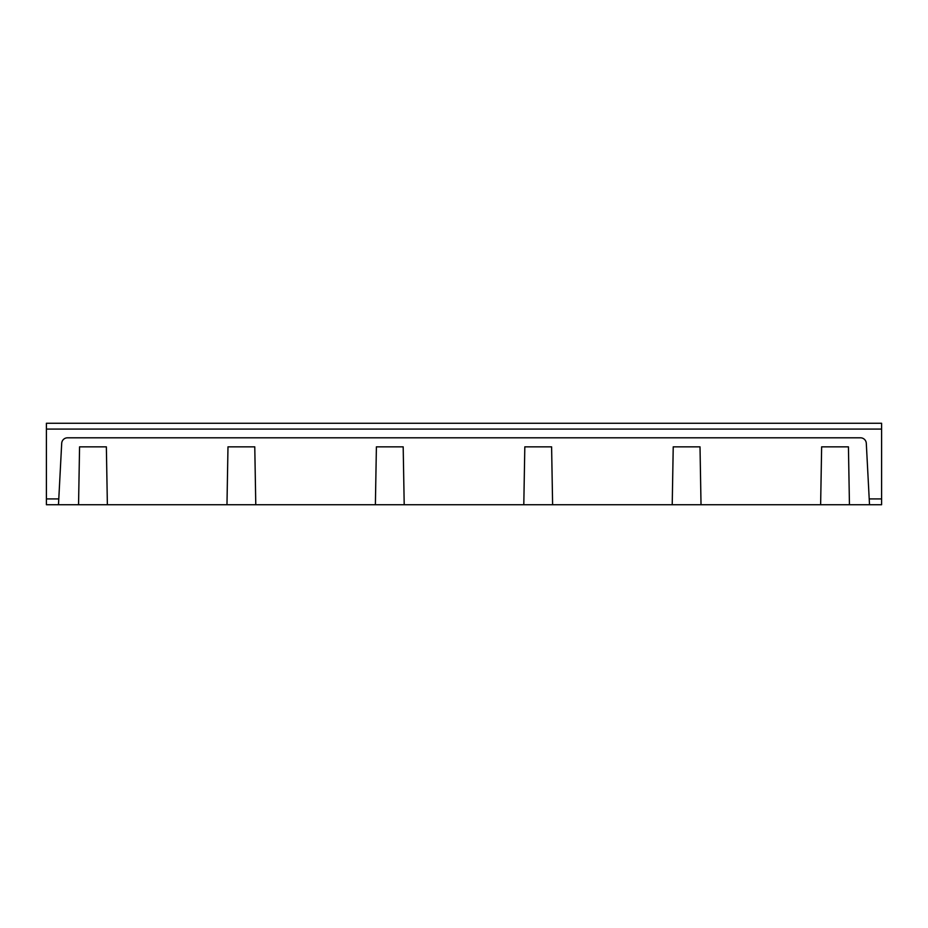 <?xml version="1.0" encoding="UTF-8"?>
<svg xmlns="http://www.w3.org/2000/svg" width="928" height="928" viewBox="0 0 928 928"><rect width="100%" height="100%" fill="white"/><g stroke="black" fill="none" stroke-linecap="round" stroke-linejoin="round"><path stroke-width="1.39" d="M255.78 504.739L375.388 504.739L376.397 446.844L403.181 446.844L404.202 504.739L523.798 504.739L524.819 446.844L551.603 446.844L552.612 504.739L672.22 504.739L673.229 446.844L700.014 446.844L701.023 504.739L820.63 504.739L821.64 446.844L848.436 446.844L849.445 504.739L881.6 504.739L881.6 498.916L869.211 498.916L866.3 443.329A5.823 5.823 0 0 0 860.488 437.807L67.512 437.807A5.823 5.823 0 0 0 61.7 443.329L58.476 504.739L78.555 504.739L79.564 446.844L106.36 446.844L107.37 504.739L255.78 504.739L254.771 446.844L227.986 446.844L226.977 504.739M78.555 504.739L107.37 504.739M375.388 504.739L404.202 504.739M523.798 504.739L552.612 504.739M672.22 504.739L701.023 504.739M849.445 504.739L820.63 504.739M869.211 498.916L869.524 504.739M58.476 504.739L46.4 504.739L46.4 423.261L881.6 423.261L881.6 498.916M58.789 498.916L46.4 498.916M46.4 429.084L881.6 429.084"/></g></svg>
